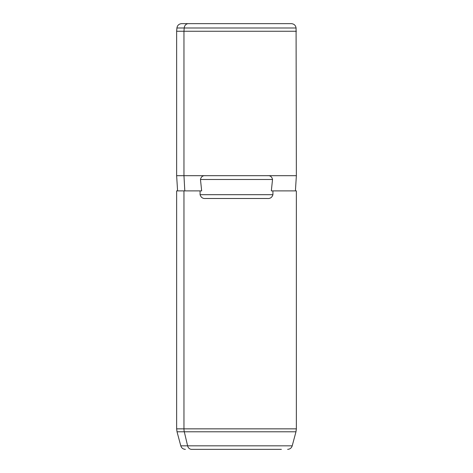 <?xml version="1.0" encoding="UTF-8"?>
<svg xmlns="http://www.w3.org/2000/svg" width="473" height="473" viewBox="0 0 473 473"><rect width="100%" height="100%" fill="white"/><g stroke="black" fill="none" stroke-linecap="round" stroke-linejoin="round"><path stroke-width="0.71" d="M296.364 175.684L183.962 175.684L183.962 31.253L296.364 31.253L183.962 31.253L183.962 175.684L176.636 175.684L183.962 175.684L184.801 190.891L183.962 175.684L205.666 175.684C202.84 175.412 201.108 176.677 200.469 179.486L201.664 190.891L177.588 190.891L176.636 175.684L176.636 31.253L183.962 31.253L184.216 27.99L296.08 27.99L184.216 27.99L183.962 31.253L176.636 31.253L176.92 27.99L184.216 27.99L176.92 27.99C177.381 25.323 178.96 23.875 181.656 23.65L188.366 23.65A4.754 4.168 90 0 0 184.216 27.99A4.754 4.168 -90 0 1 188.366 23.65L291.344 23.65C294.04 23.875 295.619 25.323 296.08 27.99L296.364 175.684L295.412 190.891L271.336 190.891L272.531 179.486C271.892 176.677 270.16 175.412 267.334 175.684L296.364 175.684M185.375 449.35C183.051 449.208 181.52 448.037 180.787 445.826L177.026 431.796L176.636 428.845L176.636 190.891L200.079 190.891L200.079 194.693C200.978 197.489 202.834 198.761 205.666 198.489L267.334 198.489C270.166 198.761 272.022 197.489 272.921 194.693C272.022 197.489 270.166 198.761 267.334 198.489L205.666 198.489C202.834 198.761 200.978 197.489 200.079 194.693L272.921 194.693L200.079 194.693L200.079 190.891L201.664 190.891L200.469 179.486L272.531 179.486L271.336 190.891L272.921 190.891L272.921 194.693L272.921 190.891L296.364 190.891L296.364 428.845L176.636 428.845L183.962 428.845L183.962 190.891L183.962 428.845A11.405 10.004 90 0 0 184.304 431.796L177.026 431.796L184.304 431.796A11.405 10.004 -90 0 1 183.962 428.845L296.364 428.845L295.974 431.796L184.304 431.796L295.974 431.796L292.213 445.826L187.604 445.826L184.304 431.796L187.604 445.826L180.787 445.826L187.604 445.826A4.754 4.168 90 0 0 191.63 449.35L281.37 449.35L191.63 449.35A4.754 4.168 -90 0 1 187.604 445.826L292.213 445.826C291.48 448.037 289.949 449.208 287.625 449.35M272.531 179.486L200.469 179.486C201.108 176.677 202.84 175.412 205.666 175.684L267.334 175.684C270.16 175.412 271.892 176.677 272.531 179.486M284.634 23.65L181.656 23.65"/></g></svg>
